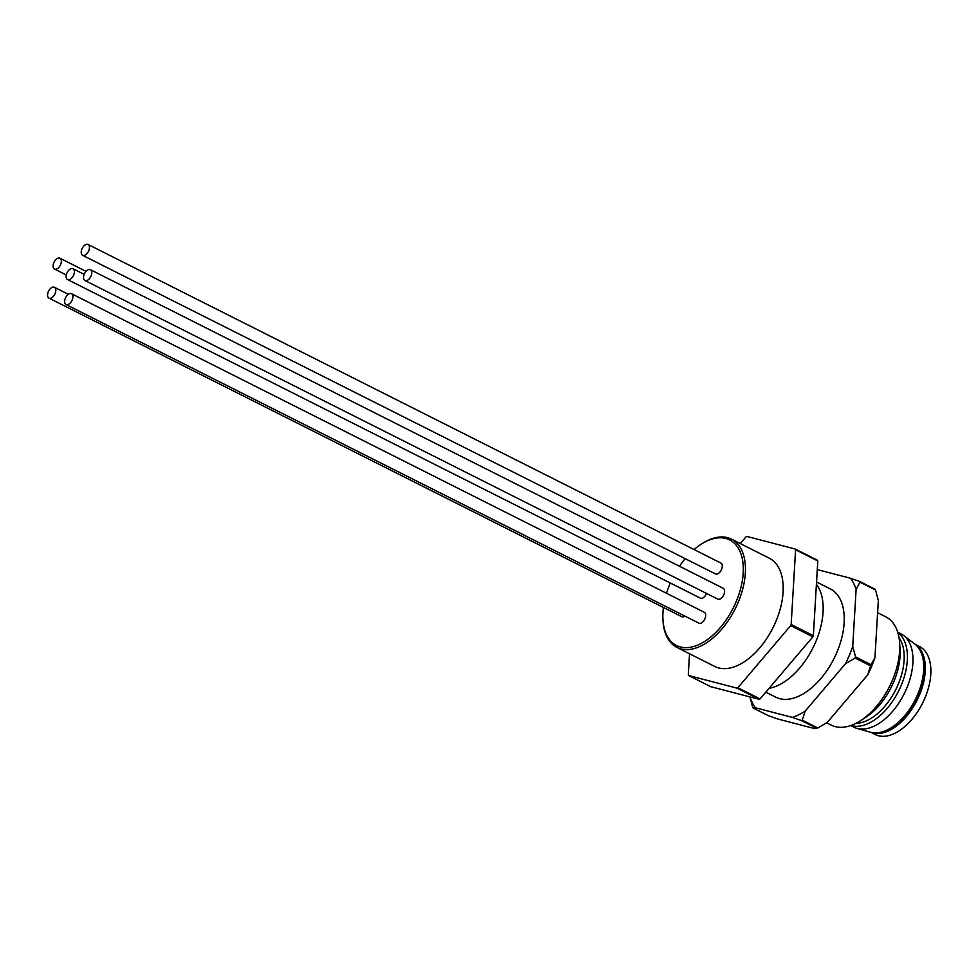 <?xml version="1.0" encoding="UTF-8"?>
<svg xmlns="http://www.w3.org/2000/svg" width="979" height="979" viewBox="0 0 979 979"><rect width="100%" height="100%" fill="white"/><g stroke="black" fill="none" stroke-linecap="round" stroke-linejoin="round"><path stroke-width="1.47" d="M816.4 584.341A60.625 34.681 116.7 0 1 817.453 637.574A60.625 34.681 116.7 0 1 778.782 685.043A60.625 34.681 116.7 0 1 769.078 688.323M816.547 581.979L830.253 588.881A60.625 34.681 116.7 0 1 841.022 640.633A60.625 34.681 116.7 0 1 799.867 695.665A60.625 34.681 116.7 0 1 775.735 697.17L765.798 692.177M817.281 569.607L850.567 578.283L859.623 581.453L875.165 589.285A87.143 49.856 -63.3 0 1 875.532 590.007L859.978 582.187L856.123 589.334L852.733 646.397L855.548 656.897L871.09 664.729L874.945 657.582A82.603 47.261 116.7 0 1 867.7 674.886L827.365 722.318L817.795 727.984A87.143 49.856 -63.3 0 1 817.379 728.192A87.143 49.856 -63.3 0 1 816.951 728.388L801.409 720.568L792.366 717.399L755.421 707.768L753.047 707.952L768.588 715.784L777.632 718.953L814.577 728.584L816.951 728.388M749.926 696.901A82.603 47.261 -63.3 0 0 755.421 707.768M792.366 717.399A82.603 47.261 -63.3 0 0 798.742 714.743A82.603 47.261 -63.3 0 0 805.166 711.133L802.254 720.152L817.795 727.984M867.7 674.886L870.612 665.867L855.071 658.047L845.501 663.701L805.166 711.133M845.501 663.701A82.603 47.261 -63.3 0 0 852.733 646.397M856.123 589.334A82.603 47.261 -63.3 0 0 850.567 578.283M802.254 720.152A87.143 49.856 116.7 0 1 801.838 720.36A87.143 49.856 116.7 0 1 801.409 720.568M870.612 665.867A87.143 49.856 -63.3 0 0 871.09 664.729M855.548 656.897A87.143 49.856 116.7 0 1 855.071 658.047M875.532 590.007L878.334 600.506L874.945 657.582M753.047 707.952A87.143 49.856 116.7 0 1 752.68 707.23L749.865 696.73M859.623 581.453A87.143 49.856 116.7 0 1 859.978 582.187M850.678 725.574L853.884 727.189A52.291 29.921 -63.3 0 0 856.882 728.352A52.291 29.921 -63.3 0 0 904.106 693.927A52.291 29.921 -63.3 0 0 903.641 635.493A52.291 29.921 -63.3 0 0 900.9 633.78L897.694 632.165M897.804 632.483A52.291 29.921 116.7 0 1 898.551 691.137A52.291 29.921 116.7 0 1 850.996 725.463M899.04 637.733A50.015 28.611 116.7 0 1 895.724 689.718A50.015 28.611 116.7 0 1 855.94 723.334M899.652 643.056L900.056 649.346A53.05 30.349 116.7 0 1 865.877 717.24L860.59 720.654A60.625 34.681 -63.3 0 0 899.652 643.056A60.625 34.681 -63.3 0 0 885.775 616.831L877.612 612.719M826.619 722.796L831.244 725.121A60.625 34.681 -63.3 0 0 855.389 723.603A60.625 34.681 -63.3 0 0 860.59 720.654M88.061 244.469L720.899 563.06A6.058 3.463 116.7 0 1 721.266 570.035A6.058 3.463 116.7 0 1 715.441 573.89L82.615 255.299A6.058 3.463 116.7 0 1 81.538 250.122A6.058 3.463 116.7 0 1 85.65 244.615A6.058 3.463 116.7 0 1 88.061 244.469A6.058 3.463 116.7 0 1 89.138 249.645A6.058 3.463 116.7 0 1 85.026 255.14A6.058 3.463 116.7 0 1 82.615 255.299M706.544 593.458A6.058 3.463 116.7 0 1 700.352 598.132L67.527 279.541A6.058 3.463 116.7 0 1 66.45 274.365A6.058 3.463 116.7 0 1 70.561 268.858A6.058 3.463 116.7 0 1 72.972 268.711A6.058 3.463 116.7 0 1 74.049 273.887A6.058 3.463 116.7 0 1 69.937 279.394A6.058 3.463 116.7 0 1 67.527 279.541M90.386 269.678L723.212 588.281A6.058 3.463 116.7 0 1 723.591 595.244A6.058 3.463 116.7 0 1 717.766 599.099L84.928 280.508A6.058 3.463 116.7 0 1 83.851 275.332A6.058 3.463 116.7 0 1 87.975 269.825A6.058 3.463 116.7 0 1 90.386 269.678A6.058 3.463 116.7 0 1 91.463 274.854A6.058 3.463 116.7 0 1 87.351 280.349A6.058 3.463 116.7 0 1 84.928 280.508M684.921 616.121A6.058 3.463 116.7 0 1 681.776 616.709L48.95 298.105A6.058 3.463 116.7 0 1 47.873 292.929A6.058 3.463 116.7 0 1 51.985 287.434A6.058 3.463 116.7 0 1 54.408 287.275A6.058 3.463 116.7 0 1 55.485 292.452A6.058 3.463 116.7 0 1 51.361 297.959A6.058 3.463 116.7 0 1 48.95 298.105M71.491 293.712L704.317 612.303A6.058 3.463 116.7 0 1 704.696 619.279A6.058 3.463 116.7 0 1 698.871 623.133L66.034 304.542A6.058 3.463 116.7 0 1 64.957 299.366A6.058 3.463 116.7 0 1 69.081 293.859A6.058 3.463 116.7 0 1 71.491 293.712A6.058 3.463 116.7 0 1 72.568 298.889A6.058 3.463 116.7 0 1 68.444 304.383A6.058 3.463 116.7 0 1 66.034 304.542M663.419 607.469A59.107 33.812 -63.3 0 0 662.967 619.94A59.107 33.812 -63.3 0 0 700.034 644.035A59.107 33.812 -63.3 0 0 743.196 573.094A59.107 33.812 -63.3 0 0 706.128 541.411A59.107 33.812 -63.3 0 0 701.05 544.287A59.107 33.812 -63.3 0 0 694.074 549.562M685.19 558.654A59.107 33.812 -63.3 0 0 679.475 566.254M670.309 583.007A59.107 33.812 -63.3 0 0 666.528 593.286M701.05 544.287L702.102 543.602A60.625 34.681 116.7 0 1 707.315 540.653A60.625 34.681 116.7 0 1 731.448 539.135A60.625 34.681 116.7 0 1 742.217 590.888A60.625 34.681 116.7 0 1 701.062 645.907A60.625 34.681 116.7 0 1 676.93 647.425A60.625 34.681 116.7 0 1 663.04 621.2L662.967 619.94M676.93 647.425L714.67 666.43A60.625 34.681 -63.3 0 0 738.815 664.912A60.625 34.681 -63.3 0 0 779.969 609.893A60.625 34.681 -63.3 0 0 769.2 558.14L731.448 539.135M689.534 653.776L688.286 674.812A87.143 49.856 -63.3 0 0 688.653 675.534L737.016 688.151A87.143 49.856 -63.3 0 0 737.444 687.943A87.143 49.856 -63.3 0 0 737.86 687.735L790.677 625.618A87.143 49.856 -63.3 0 0 791.154 624.48L795.584 549.757A87.143 49.856 -63.3 0 0 795.229 549.035L746.855 536.431A87.143 49.856 -63.3 0 0 746.01 536.835L740.283 543.578M737.86 687.735L760.071 698.908L812.876 636.803L790.677 625.618M791.154 624.48L813.353 635.665A87.143 49.856 116.7 0 1 812.876 636.803M795.229 549.035L817.428 560.221A87.143 49.856 116.7 0 1 817.795 560.943L795.584 549.757M817.795 560.943L813.353 635.665M688.653 675.534L710.852 686.72L759.227 699.324L737.016 688.151M760.071 698.908A87.143 49.856 116.7 0 1 759.643 699.116A87.143 49.856 116.7 0 1 759.227 699.324M56.904 268.907A6.058 3.463 116.7 0 1 54.494 269.054A6.058 3.463 116.7 0 1 53.417 263.877A6.058 3.463 116.7 0 1 57.528 258.37A6.058 3.463 116.7 0 1 59.952 258.223A6.058 3.463 116.7 0 1 61.028 263.4A6.058 3.463 116.7 0 1 56.904 268.907M901.072 720.813A47.738 27.314 -63.3 0 0 923.895 675.486M871.518 732.537A49.256 28.183 -63.3 0 0 889.275 730.505A49.256 28.183 -63.3 0 0 922.23 687.442A49.256 28.183 -63.3 0 0 915.708 644.769M870.98 732.402L875.214 734.531A49.256 28.183 -63.3 0 0 894.83 733.295A49.256 28.183 -63.3 0 0 928.263 688.592A49.256 28.183 -63.3 0 0 919.514 646.544L915.279 644.415M914.851 644.072C944.037 661.963 902.197 745.056 870.466 732.255A49.648 28.403 -63.3 0 0 915.304 699.569A49.648 28.403 -63.3 0 0 914.851 644.072L903.641 635.493M870.466 732.255L856.882 728.352M785.464 669.049L797.347 655.073M54.408 287.275L68.346 294.3M72.972 268.711L84.194 274.353M54.494 269.054L66.291 274.989M59.952 258.223L86.03 271.354"/></g></svg>
